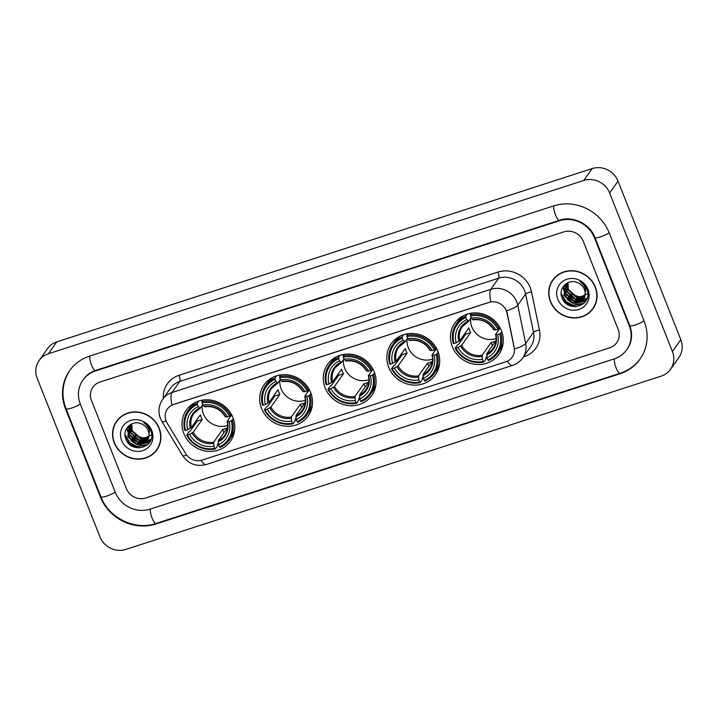 <?xml version="1.0" encoding="UTF-8"?>
<svg xmlns="http://www.w3.org/2000/svg" width="718" height="718" viewBox="0 0 718 718"><rect width="100%" height="100%" fill="white"/><g stroke="black" fill="none" stroke-linecap="round" stroke-linejoin="round"><path stroke-width="1.08" d="M452.322 346.659A26.997 25.22 -144.8 0 0 474.176 364.179A26.997 25.22 -144.8 0 0 498.947 354.279A26.997 25.22 -144.8 0 0 501.451 330.756A26.997 25.22 -144.8 0 0 479.606 313.236A26.997 25.22 -144.8 0 0 454.826 323.145A26.997 25.22 -144.8 0 0 452.322 346.659M261.54 408.425A26.997 25.22 -144.8 0 0 283.395 425.936A26.997 25.22 -144.8 0 0 308.166 416.036A26.997 25.22 -144.8 0 0 310.67 392.522A26.997 25.22 -144.8 0 0 288.815 375.002A26.997 25.22 -144.8 0 0 264.044 384.902A26.997 25.22 -144.8 0 0 261.54 408.425M325.128 387.837A26.997 25.22 -144.8 0 0 346.982 405.356A26.997 25.22 -144.8 0 0 371.762 395.447A26.997 25.22 -144.8 0 0 374.266 371.933A26.997 25.22 -144.8 0 0 352.412 354.414A26.997 25.22 -144.8 0 0 327.641 364.313A26.997 25.22 -144.8 0 0 325.128 387.837M388.725 367.248A26.997 25.22 -144.8 0 0 410.579 384.767A26.997 25.22 -144.8 0 0 435.35 374.868A26.997 25.22 -144.8 0 0 437.863 351.344A26.997 25.22 -144.8 0 0 416.009 333.825A26.997 25.22 -144.8 0 0 391.229 343.725A26.997 25.22 -144.8 0 0 388.725 367.248M183.853 433.573A26.997 25.22 -144.8 0 0 205.707 451.084A26.997 25.22 -144.8 0 0 230.478 441.184A26.997 25.22 -144.8 0 0 232.982 417.67A26.997 25.22 -144.8 0 0 211.137 400.15A26.997 25.22 -144.8 0 0 186.357 410.05A26.997 25.22 -144.8 0 0 183.853 433.573M166.118 421.008A13.759 12.852 -144.8 0 0 167.168 423.117L185.738 453.722A13.759 12.852 -144.8 0 0 202.162 460.076L505.912 361.746A13.759 12.852 -144.8 0 0 512.194 357.16A13.759 12.852 -144.8 0 0 514.142 347.413L507.007 313.102A13.759 12.852 -144.8 0 0 488.868 302.404L173.675 404.431A13.759 12.852 -144.8 0 0 167.393 409.027A13.759 12.852 -144.8 0 0 166.118 421.008M114.243 442.818A24.708 23.084 -144.8 0 0 134.239 458.847A24.708 23.084 -144.8 0 0 156.91 449.782A24.708 23.084 -144.8 0 0 159.208 428.26A24.708 23.084 -144.8 0 0 139.202 412.231A24.708 23.084 -144.8 0 0 116.531 421.295A24.708 23.084 -144.8 0 0 114.243 442.818M154.774 451.99A24.708 23.084 -144.8 0 0 157.323 449.181M550.41 301.614A24.708 23.084 -144.8 0 0 570.415 317.643A24.708 23.084 -144.8 0 0 593.086 308.587A24.708 23.084 -144.8 0 0 595.375 287.065A24.708 23.084 -144.8 0 0 575.378 271.036A24.708 23.084 -144.8 0 0 552.707 280.092A24.708 23.084 -144.8 0 0 550.41 301.614M590.95 310.795A24.708 23.084 -144.8 0 0 593.49 307.986M171.961 405.051L490.861 301.82A17.833 5.214 -107.9 0 1 490.852 289.318A20.373 19.036 35.2 0 1 516.736 301.856A20.373 19.036 35.2 0 1 517.732 305.168L525.675 343.401A20.373 19.036 35.2 0 1 522.785 357.842L530.647 346.704A20.373 19.036 -144.8 0 0 533.528 332.263L525.585 294.039A20.373 19.036 -144.8 0 0 524.589 290.727A20.373 19.036 -144.8 0 0 498.705 278.18L179.805 381.411A20.373 19.036 -144.8 0 0 170.498 388.214L162.645 399.343A20.373 19.036 35.2 0 1 171.952 392.549A17.833 5.214 72.1 0 0 171.961 405.051M505.553 308.937L507.159 312.886L514.519 348.912A17.833 4.496 -11.7 0 0 525.675 343.401L533.528 332.263A5.098 1.283 168.3 0 1 539.46 330.101A25.471 23.793 35.2 0 1 524.221 356.649L523.449 356.9M583.267 241.293A15.284 14.279 -144.8 0 0 563.854 231.887L99.874 382.084A15.284 14.279 -144.8 0 0 92.891 387.181A15.284 14.279 -144.8 0 0 91.473 400.491L126.35 488.59A15.284 14.279 -144.8 0 0 145.763 497.996L609.744 347.79A15.284 14.279 -144.8 0 0 616.726 342.701A15.284 14.279 -144.8 0 0 618.144 329.382L583.267 241.293A15.284 14.279 -144.8 0 0 563.854 231.887L99.874 382.084A15.284 14.279 -144.8 0 0 92.891 387.181A15.284 14.279 -144.8 0 0 91.473 400.491L126.35 488.59A15.284 14.279 -144.8 0 0 145.763 497.996L609.744 347.79A15.284 14.279 -144.8 0 0 616.726 342.701A15.284 14.279 -144.8 0 0 618.144 329.382L583.267 241.293M553.138 279.508A24.708 23.084 -144.8 0 0 551.343 282.847M116.962 420.703A24.708 23.084 -144.8 0 0 115.176 424.042M119.511 417.903A24.457 22.841 -144.8 0 0 117.581 420.254L116.747 421.439A24.457 22.841 -144.8 0 0 114.476 442.737A24.457 22.841 -144.8 0 0 134.266 458.605A24.457 22.841 -144.8 0 0 156.703 449.639A24.457 22.841 -144.8 0 0 158.974 428.332A24.457 22.841 -144.8 0 0 139.184 412.473A24.457 22.841 -144.8 0 0 116.747 421.439M151.758 434.839L143.959 438.33L135.37 435.404M131.977 431.5L131.232 430.028M148.707 437.397L140.414 438.752L131.807 431.051L131.529 423.97M148.779 437.091L140.746 438.276L132.139 430.585L131.762 423.862M148.33 438.563L139.086 440.637L130.47 432.945L130.622 424.652M148.429 438.285L139.418 440.161L130.802 432.469L130.838 424.455M147.836 439.631L137.748 442.521L129.141 434.83L129.796 425.487M147.971 439.371L138.08 442.046L129.473 434.354L129.994 425.271M148.464 438.186A11.515 10.752 -144.8 0 0 148.249 430.665A11.515 10.752 -144.8 0 0 141.5 423.916C132.292 419.402 122.015 429.113 125.641 438.312C130.712 455.086 156.964 447.206 151.004 431.446L150.708 430.647C149.317 427.228 146.975 424.58 143.699 422.705C146.643 424.787 148.563 427.434 149.452 430.656L148.464 438.186L146.678 441.328L136.42 444.406L127.813 436.715L129.087 426.393L131.304 424.078M147.396 440.376L136.752 443.93L128.145 436.239L129.258 426.16M121.611 440.43A16.604 15.518 -144.8 0 0 142.711 450.653A16.604 15.518 -144.8 0 0 151.83 430.647A16.604 15.518 -144.8 0 0 130.739 420.425A16.604 15.518 -144.8 0 0 121.611 440.43M156.703 449.639L157.538 448.445A24.457 22.841 -144.8 0 0 159.109 445.851M147.863 444.442L136.833 446.39L129.967 442.844L125.013 434.731M149.649 442.225L139.283 444.711M134.526 443.168L130.909 440.61M150.466 440.708L145.045 442.826M144.542 442.898L140.611 442.826M135.855 441.283L132.238 438.725M129.043 434.534L127.571 430.495M127.454 429.911L127.248 427.497M150.995 439.326L147.091 440.807M147.037 440.816L146.373 440.942M145.871 441.005L141.94 440.942M137.192 439.398L133.575 436.84M130.371 432.649L128.899 428.61M128.782 428.027L128.666 427.156M128.657 427.057L128.585 425.971M147.387 444.882L136.671 446.623L129.796 443.078L125.094 435.862M149.515 442.441L137.461 444.604M150.385 440.888L144.65 443.096M144.04 443.168L138.789 442.719M129.805 436.311L127.49 431.114M127.337 430.414L127.077 427.731M126.772 440.852A20.373 19.036 -144.8 0 0 139.615 447.951M555.678 276.699A24.457 22.841 -144.8 0 0 553.757 279.051L552.914 280.244A24.457 22.841 -144.8 0 0 550.643 301.542A24.457 22.841 -144.8 0 0 570.433 317.41A24.457 22.841 -144.8 0 0 592.871 308.444A24.457 22.841 -144.8 0 0 595.141 287.137A24.457 22.841 -144.8 0 0 575.351 271.278A24.457 22.841 -144.8 0 0 552.914 280.244M587.925 293.644L580.135 297.135L571.546 294.209M568.144 290.305L567.399 288.824M584.874 296.202L576.581 297.548L567.974 289.857L567.696 282.775M584.946 295.897L576.913 297.081L568.306 289.39L567.929 282.668M584.497 297.369L575.253 299.442L566.646 291.741L566.789 283.457M584.605 297.09L575.585 298.966L566.978 291.275L567.014 283.26M584.012 298.437L573.924 301.327L565.317 293.626L565.972 284.292M584.147 298.176L574.256 300.851L565.649 293.159L566.17 284.077M584.631 296.992A11.515 10.752 -144.8 0 0 584.416 289.462A11.515 10.752 -144.8 0 0 577.667 282.721C568.468 278.207 558.182 287.918 561.808 297.117C566.888 313.883 593.14 306.012 587.171 290.251L586.884 289.453C585.484 286.033 583.142 283.386 579.866 281.51C582.81 283.592 584.73 286.24 585.628 289.462L584.631 296.992L582.845 300.133L572.587 303.211L563.98 295.52L565.254 285.199L567.48 282.883M583.563 299.182L572.928 302.736L564.312 295.044L565.425 284.965M557.787 299.235A16.604 15.518 -144.8 0 0 578.879 309.458A16.604 15.518 -144.8 0 0 588.006 289.453A16.604 15.518 -144.8 0 0 566.906 279.23A16.604 15.518 -144.8 0 0 557.787 299.235M592.871 308.444L593.714 307.25A24.457 22.841 -144.8 0 0 595.285 304.647M584.03 303.247L573.009 305.186L566.134 301.65L561.18 293.536M585.816 301.03L575.45 303.517M570.702 301.973L567.085 299.415M586.642 299.514L581.212 301.632M580.709 301.695L576.787 301.632M572.031 300.088L568.414 297.53M565.21 293.339L563.738 289.3M563.63 288.717L563.415 286.294M587.171 298.123L583.258 299.612M583.213 299.621L582.549 299.738M582.047 299.81L578.116 299.747M573.359 298.194L569.742 295.645M566.538 291.454L565.066 287.415M564.958 286.832L564.833 285.961M564.824 285.854L564.752 284.777M583.554 303.687L572.838 305.428L565.972 301.883L561.261 294.667M585.682 301.246L573.628 303.4M586.552 299.693L580.826 301.901M580.207 301.973L574.956 301.515M565.972 295.107L563.657 289.919M563.504 289.219L563.253 286.527M202.234 405.311A18.848 17.609 -144.8 0 0 203.427 413.945A18.848 17.609 -144.8 0 0 227.651 425.451M233.413 418.827L231.277 420.838A24.25 22.653 -144.8 0 1 219.43 446.811L218.577 444.666A21.908 20.463 -144.8 0 0 229.132 421.529L227.175 421.242L231.681 414.851M218.38 443.159L217.392 444.559L217.608 445.77L215.373 448.947L214.79 448.319A24.25 22.653 -144.8 0 1 187.398 435.036L189.543 434.345A21.908 20.463 -144.8 0 0 213.937 446.174L213.677 442.171L222.679 429.409A18.848 17.609 -144.8 0 0 227.319 427.91L218.308 440.664L218.577 444.666M197.414 404.422L197.253 403.193A25.265 23.604 -144.8 0 0 187.981 410.75A25.265 23.604 -144.8 0 0 184.84 430.405L185.558 430.405A24.25 22.653 -144.8 0 1 197.414 404.422L198.258 406.567A21.908 20.463 -144.8 0 0 187.703 429.705L191.356 427.605L200.358 414.842A18.848 17.609 -144.8 0 0 201.121 417.212A18.848 17.609 -144.8 0 0 202.198 419.483L193.187 432.236L189.543 434.345M187.398 435.036L186.671 435.045L188.915 431.868L190.064 431.312L197.288 421.071A24.197 22.608 35.2 0 1 196.75 419.958M219.43 446.811L220.004 447.449A25.265 23.604 -144.8 0 0 229.275 439.892L231.519 436.715A25.265 23.604 -144.8 0 0 234.669 430.172M230.586 415.596A25.265 23.604 -144.8 0 0 201.884 401.694L202.045 402.924A24.25 22.653 -144.8 0 1 229.446 416.198L231.429 414.394M203.05 400.043L201.884 401.694M229.275 439.892A25.265 23.604 -144.8 0 0 232.417 420.236M186.671 435.045A25.265 23.604 -144.8 0 0 215.373 448.947M229.446 416.198L227.301 416.889A21.908 20.463 -144.8 0 0 202.898 405.069L202.045 402.924M229.132 421.529L231.277 420.838M213.937 446.174L214.79 448.319M202.898 405.069L204.854 406.675M225.335 416.602L227.301 416.889M218.209 441.875A19.592 18.309 -144.8 0 0 227.489 421.538L227.175 421.242M195.332 402.412A25.265 23.604 -144.8 0 0 190.225 407.573L187.981 410.75M197.253 403.193L198.787 401.012M187.703 429.705L185.558 430.405M202.718 404.62L200.214 408.174L198.258 406.567M200.214 408.174L199.577 408.012A19.592 18.309 -144.8 0 0 190.297 428.35M197.288 421.071L202.198 419.483M222.679 429.409L223.962 432.658M279.921 380.163A18.848 17.609 -144.8 0 0 281.106 388.797A18.848 17.609 -144.8 0 0 305.338 400.303M311.1 393.679L308.964 395.69A24.25 22.653 -144.8 0 1 297.108 421.663L296.265 419.518A21.908 20.463 -144.8 0 0 306.819 396.381L304.863 396.085L309.368 389.703M296.067 418.011L295.08 419.411L295.295 420.622L293.052 423.799L292.477 423.171A24.25 22.653 -144.8 0 1 265.077 409.888L267.231 409.197A21.908 20.463 -144.8 0 0 291.625 421.017L291.364 417.023L300.366 404.261A18.848 17.609 -144.8 0 0 304.997 402.762L295.995 415.516L296.265 419.518M275.102 379.275L274.94 378.045A25.265 23.604 -144.8 0 0 265.669 385.602A25.265 23.604 -144.8 0 0 262.519 405.257L263.246 405.257A24.25 22.653 -144.8 0 1 275.102 379.275L275.945 381.42A21.908 20.463 -144.8 0 0 265.391 404.557L269.044 402.457L278.046 389.694A18.848 17.609 -144.8 0 0 278.808 392.064A18.848 17.609 -144.8 0 0 279.876 394.335L270.874 407.088L267.231 409.197M265.077 409.888L264.359 409.897L266.602 406.72L267.751 406.164L274.976 395.914A24.197 22.608 35.2 0 1 274.438 394.81M297.108 421.663L297.692 422.301A25.265 23.604 -144.8 0 0 306.963 414.744L309.198 411.567A25.265 23.604 -144.8 0 0 312.357 405.024M308.273 390.448A25.265 23.604 -144.8 0 0 279.571 376.546L279.733 377.776A24.25 22.653 -144.8 0 1 307.124 391.05L309.117 389.246M280.738 374.895L279.571 376.546M306.963 414.744A25.265 23.604 -144.8 0 0 310.104 395.088M264.359 409.897A25.265 23.604 -144.8 0 0 293.052 423.799M307.124 391.05L304.979 391.741A21.908 20.463 -144.8 0 0 280.585 379.921L279.733 377.776M306.819 396.381L308.964 395.69M291.625 421.017L292.477 423.171M280.585 379.921L282.542 381.527M303.023 391.454L304.979 391.741M295.897 416.727A19.592 18.309 -144.8 0 0 305.177 396.39L304.863 396.085M273.019 377.264A25.265 23.604 -144.8 0 0 267.913 382.425L265.669 385.602M274.94 378.045L276.475 375.864M265.391 404.557L263.246 405.257M280.406 379.472L277.902 383.026L275.945 381.42M277.902 383.026L277.265 382.865A19.592 18.309 -144.8 0 0 267.985 403.202M274.976 395.914L279.876 394.335M300.366 404.261L301.65 407.51M343.518 359.583A18.848 17.609 -144.8 0 0 344.703 368.208A18.848 17.609 -144.8 0 0 368.935 379.714M374.697 373.091L372.561 375.101A24.25 22.653 -144.8 0 1 360.705 401.084L359.853 398.93A21.908 20.463 -144.8 0 0 370.416 375.792L368.46 375.505L372.965 369.115M359.664 397.422L358.668 398.822L358.892 400.043L356.649 403.22L356.074 402.583A24.25 22.653 -144.8 0 1 328.673 389.309L330.819 388.609A21.908 20.463 -144.8 0 0 355.222 400.438L354.961 396.435L363.963 383.672A18.848 17.609 -144.8 0 0 368.594 382.173L359.592 394.936L359.853 398.93M338.69 358.686L338.537 357.456A25.265 23.604 -144.8 0 0 329.266 365.013A25.265 23.604 -144.8 0 0 326.116 384.668L326.843 384.668A24.25 22.653 -144.8 0 1 338.69 358.686L339.542 360.831A21.908 20.463 -144.8 0 0 328.988 383.977L332.631 381.868L341.642 369.106A18.848 17.609 -144.8 0 0 342.396 371.475A18.848 17.609 -144.8 0 0 343.473 373.746L334.471 386.499L330.819 388.609M328.673 389.309L327.955 389.309L330.199 386.131L331.339 385.575L338.573 375.334A24.197 22.608 35.2 0 1 338.034 374.222M360.705 401.084L361.289 401.712A25.265 23.604 -144.8 0 0 370.551 394.155L372.795 390.978A25.265 23.604 -144.8 0 0 375.954 384.435M371.861 369.86A25.265 23.604 -144.8 0 0 343.168 355.957L343.33 357.187A24.25 22.653 -144.8 0 1 370.721 370.461L372.714 368.657M344.326 354.306L343.168 355.957M370.551 394.155A25.265 23.604 -144.8 0 0 373.701 374.5M327.955 389.309A25.265 23.604 -144.8 0 0 356.649 403.22M370.721 370.461L368.576 371.152A21.908 20.463 -144.8 0 0 344.173 359.332L343.33 357.187M370.416 375.792L372.561 375.101M355.222 400.438L356.074 402.583M344.173 359.332L346.13 360.939M366.62 370.865L368.576 371.152M359.494 396.139A19.592 18.309 -144.8 0 0 368.774 375.801L368.46 375.505M336.607 356.675A25.265 23.604 -144.8 0 0 331.51 361.836L329.266 365.013M338.537 357.456L340.072 355.275M328.988 383.977L326.843 384.668M344.003 358.892L341.499 362.437L339.542 360.831M341.499 362.437L340.853 362.276A19.592 18.309 -144.8 0 0 331.581 382.613M338.573 375.334L343.473 373.746M363.963 383.672L365.247 386.921M407.106 338.995A18.848 17.609 -144.8 0 0 408.3 347.62A18.848 17.609 -144.8 0 0 432.532 359.135M438.285 352.502L436.149 354.512A24.25 22.653 -144.8 0 1 424.302 380.495L423.449 378.35A21.908 20.463 -144.8 0 0 434.004 355.204L432.048 354.916L436.553 348.526M423.252 376.833L422.265 378.233L422.489 379.454L420.245 382.631L419.662 381.994A24.25 22.653 -144.8 0 1 392.27 368.72L394.415 368.02A21.908 20.463 -144.8 0 0 418.818 379.849L418.549 375.846L427.56 363.084A18.848 17.609 -144.8 0 0 432.191 361.585L423.189 374.347L423.449 378.35M402.286 338.097L402.125 336.868A25.265 23.604 -144.8 0 0 392.863 344.434A25.265 23.604 -144.8 0 0 389.712 364.089L390.43 364.08A24.25 22.653 -144.8 0 1 402.286 338.097L403.139 340.242A21.908 20.463 -144.8 0 0 392.584 363.389L396.228 361.28L405.23 348.517A18.848 17.609 -144.8 0 0 405.993 350.887A18.848 17.609 -144.8 0 0 407.07 353.157L398.068 365.92L394.415 368.02M392.27 368.72L391.552 368.72L393.787 365.543L394.936 364.986L402.17 354.746A24.197 22.608 35.2 0 1 401.622 353.633M424.302 380.495L424.876 381.132A25.265 23.604 -144.8 0 0 434.148 373.566L436.391 370.389A25.265 23.604 -144.8 0 0 439.551 363.846M435.458 349.28A25.265 23.604 -144.8 0 0 406.765 335.369L406.926 336.598A24.25 22.653 -144.8 0 1 434.318 349.872L436.311 348.077M407.923 333.726L406.765 335.369M434.148 373.566A25.265 23.604 -144.8 0 0 437.298 353.911M391.552 368.72A25.265 23.604 -144.8 0 0 420.245 382.631M434.318 349.872L432.173 350.572A21.908 20.463 -144.8 0 0 407.77 338.743L406.926 336.598M434.004 355.204L436.149 354.512M418.818 379.849L419.662 381.994M407.77 338.743L409.727 340.35M430.217 350.276L432.173 350.572M423.09 375.559A19.592 18.309 -144.8 0 0 432.362 355.222L432.048 354.916M400.204 336.087A25.265 23.604 -144.8 0 0 395.097 341.256L392.863 344.434M402.125 336.868L403.669 334.687M392.584 363.389L390.43 364.08M407.6 338.304L405.096 341.849L403.139 340.242M405.096 341.849L404.449 341.687A19.592 18.309 -144.8 0 0 395.169 362.025M402.17 354.746L407.07 353.157M427.56 363.084L428.843 366.333M470.703 318.406A18.848 17.609 -144.8 0 0 471.897 327.04A18.848 17.609 -144.8 0 0 496.12 338.546M501.882 331.913L499.746 333.924A24.25 22.653 -144.8 0 1 487.899 359.906L487.046 357.761A21.908 20.463 -144.8 0 0 497.601 334.615L495.644 334.328L500.15 327.946M486.849 356.245L485.862 357.645L486.086 358.865L483.842 362.043L483.259 361.405A24.25 22.653 -144.8 0 1 455.867 348.131L458.012 347.44A21.908 20.463 -144.8 0 0 482.415 359.26L482.146 355.257L491.148 342.495A18.848 17.609 -144.8 0 0 495.788 340.996L486.786 353.759L487.046 357.761M465.883 317.509L465.722 316.279A25.265 23.604 -144.8 0 0 456.451 323.845A25.265 23.604 -144.8 0 0 453.309 343.5L454.027 343.491A24.25 22.653 -144.8 0 1 465.883 317.509L466.727 319.663A21.908 20.463 -144.8 0 0 456.172 342.8L459.825 340.691L468.827 327.938A18.848 17.609 -144.8 0 0 469.59 330.307A18.848 17.609 -144.8 0 0 470.667 332.569L461.656 345.331L458.012 347.44M455.867 348.131L455.14 348.131L457.384 344.954L458.533 344.407L465.758 334.157A24.197 22.608 35.2 0 1 465.219 333.044M487.899 359.906L488.473 360.544A25.265 23.604 -144.8 0 0 497.745 352.978L499.988 349.801A25.265 23.604 -144.8 0 0 503.139 343.267M499.055 328.691A25.265 23.604 -144.8 0 0 470.353 314.78L470.514 316.01A24.25 22.653 -144.8 0 1 497.915 329.293L499.899 327.489M471.52 313.138L470.353 314.78M497.745 352.978A25.265 23.604 -144.8 0 0 500.886 333.323M455.14 348.131A25.265 23.604 -144.8 0 0 483.842 362.043M497.915 329.293L495.77 329.984A21.908 20.463 -144.8 0 0 471.367 318.155L470.514 316.01M497.601 334.615L499.746 333.924M482.415 359.26L483.259 361.405M471.367 318.155L473.324 319.761M493.813 329.688L495.77 329.984M486.678 354.97A19.592 18.309 -144.8 0 0 495.959 334.633L495.644 334.328M463.801 315.498A25.265 23.604 -144.8 0 0 458.694 320.668L456.451 323.845M465.722 316.279L467.256 314.107M456.172 342.8L454.027 343.491M471.188 317.715L468.683 321.26L466.727 319.663M468.683 321.26L468.046 321.108A19.592 18.309 -144.8 0 0 458.766 341.436M465.758 334.157L470.667 332.569M491.148 342.495L492.44 345.744M562.948 299.657A20.373 19.036 -144.8 0 0 575.782 306.748M629.273 325.784L594.387 237.694A27.508 25.695 -144.8 0 0 559.448 220.758L95.467 370.955A27.508 25.695 -144.8 0 0 82.902 380.136A27.508 25.695 -144.8 0 0 80.344 404.099L115.23 492.189A27.508 25.695 -144.8 0 0 150.17 509.125L614.15 358.919A27.508 25.695 -144.8 0 0 626.715 349.747A27.508 25.695 -144.8 0 0 629.273 325.784L629.641 325.254M609.645 192.998A20.373 19.036 -144.8 0 0 583.761 180.46L48.393 353.768A20.373 19.036 -144.8 0 0 39.086 360.562A20.373 19.036 -144.8 0 0 37.192 378.314L99.973 536.876A20.373 19.036 -144.8 0 0 125.856 549.423L661.224 376.115A20.373 19.036 -144.8 0 0 670.531 369.321A20.373 19.036 -144.8 0 0 672.425 351.569L609.645 192.998L618.027 181.124A20.373 19.036 -144.8 0 0 592.144 168.577L56.776 341.885A20.373 19.036 -144.8 0 0 47.469 348.679L39.086 360.562M670.531 369.321L678.914 357.438A20.373 19.036 -144.8 0 0 680.808 339.686L618.027 181.124M609.223 232.892A43.816 40.926 -144.8 0 0 553.578 205.922L89.588 356.119A43.816 40.926 -144.8 0 0 69.583 370.73A43.816 40.926 -144.8 0 0 65.517 408.901L100.394 496.991A43.816 40.926 -144.8 0 0 156.039 523.96L620.029 373.755A43.816 40.926 -144.8 0 0 640.034 359.144A43.816 40.926 -144.8 0 0 644.1 320.982L609.223 232.892M497.924 272.059A5.098 1.49 -107.9 0 1 498.705 278.18L490.852 289.318L171.952 392.549L179.805 381.411A5.098 1.49 -107.9 0 0 179.024 375.29L497.924 272.059A25.471 23.793 35.2 0 1 530.279 287.738A25.471 23.793 35.2 0 1 531.517 291.876L539.46 330.101M162.645 399.343C158.687 405.338 157.933 411.692 160.392 418.414L161.927 421.484A17.833 2.692 -31.3 0 0 166.082 420.919M507.231 361.235A17.833 5.214 72.1 0 0 512.544 365.372C516.772 363.972 520.182 361.459 522.785 357.842M512.544 365.372L206.398 464.474A17.833 5.214 -107.9 0 1 201.094 460.373M206.398 464.474C196.409 466.987 188.475 464.016 182.623 455.589A17.833 2.692 -31.3 0 0 186.662 455.059M506.477 310.714A17.833 4.496 -11.7 0 0 517.732 305.168L525.585 294.039A5.098 1.283 168.3 0 1 531.517 291.876M163.318 398.391A25.471 23.793 35.2 0 1 179.024 375.29M523.996 356.119A5.098 1.49 -107.9 0 1 524.221 356.649M218.308 440.664A18.848 17.609 -144.8 0 0 224.662 435.287C227.48 431.177 228.297 426.555 227.121 421.412M193.187 432.236A18.848 17.609 -144.8 0 0 213.677 442.171M225.649 416.907A19.592 18.309 -144.8 0 0 204.208 406.514M192.137 432.99A19.592 18.309 -144.8 0 0 213.578 443.374M199.99 408.291A18.848 17.609 -144.8 0 0 193.86 413.55A18.848 17.609 -144.8 0 0 191.356 427.605M295.995 415.516A18.848 17.609 -144.8 0 0 302.35 410.14C305.159 406.029 305.985 401.407 304.809 396.264M270.874 407.088A18.848 17.609 -144.8 0 0 291.364 417.023M303.337 391.759A19.592 18.309 -144.8 0 0 281.896 381.366M269.815 407.833A19.592 18.309 -144.8 0 0 291.266 418.226M277.678 383.134A18.848 17.609 -144.8 0 0 271.548 388.402A18.848 17.609 -144.8 0 0 269.044 402.457M359.592 394.936A18.848 17.609 -144.8 0 0 365.947 389.551C368.756 385.449 369.573 380.818 368.397 375.676M334.471 386.499A18.848 17.609 -144.8 0 0 354.961 396.435M366.934 371.17A19.592 18.309 -144.8 0 0 345.493 360.777M333.412 387.253A19.592 18.309 -144.8 0 0 354.854 397.646M341.265 362.554A18.848 17.609 -144.8 0 0 335.144 367.813A18.848 17.609 -144.8 0 0 332.631 381.868M423.189 374.347A18.848 17.609 -144.8 0 0 429.543 368.962C432.353 364.861 433.169 360.23 431.994 355.087M398.068 365.92A18.848 17.609 -144.8 0 0 418.549 375.846M430.531 350.581A19.592 18.309 -144.8 0 0 409.089 340.188M397.009 366.665A19.592 18.309 -144.8 0 0 418.45 377.058M404.862 341.965A18.848 17.609 -144.8 0 0 398.741 347.234A18.848 17.609 -144.8 0 0 396.228 361.28M486.786 353.759A18.848 17.609 -144.8 0 0 493.131 348.383C495.95 344.272 496.766 339.65 495.591 334.498M461.656 345.331A18.848 17.609 -144.8 0 0 482.146 355.257M494.128 329.993A19.592 18.309 -144.8 0 0 472.677 319.6M460.606 346.076A19.592 18.309 -144.8 0 0 482.047 356.469M468.459 321.377A18.848 17.609 -144.8 0 0 462.338 326.645A18.848 17.609 -144.8 0 0 459.825 340.691M553.883 205.824A8.149 2.378 72.1 0 0 555.463 214.826A8.149 2.378 72.1 0 0 559.654 220.202C572.614 215.499 589.945 223.792 594.854 237.398L629.731 325.487C632.845 334.103 632.046 341.894 627.344 348.858M609.151 232.704A8.149 1.669 158.4 0 1 600.76 236.778A8.149 1.669 158.4 0 1 594.854 237.398M644.028 320.802A8.149 1.669 158.4 0 1 635.636 324.868A8.149 1.669 158.4 0 1 629.731 325.487M640.662 358.255C635.529 365.408 628.717 370.389 620.226 373.207A8.149 2.378 -107.9 0 1 616.044 367.822A8.149 2.378 -107.9 0 1 614.464 358.82M620.226 373.207L156.246 523.404A8.149 2.378 -107.9 0 1 152.054 518.028A8.149 2.378 -107.9 0 1 150.484 509.017M156.246 523.404C135.056 530.835 108.75 518.082 100.861 496.694A8.149 1.669 -21.6 0 0 106.767 496.075A8.149 1.669 -21.6 0 0 115.158 492.01M70.211 369.842C62.287 381.796 60.877 394.721 65.984 408.605A8.149 1.669 -21.6 0 0 71.881 407.986A8.149 1.669 -21.6 0 0 80.272 403.911M89.903 356.02A8.149 2.378 72.1 0 0 91.482 365.022A8.149 2.378 72.1 0 0 95.665 370.398L559.654 220.202M592.144 168.577L583.761 180.46M680.808 339.686L672.425 351.569M56.776 341.885L48.393 353.768M620.478 373.127L620.029 373.755M156.488 523.323L156.039 523.96M100.762 496.461L100.394 496.991M65.885 408.371L65.517 408.901M594.764 237.164L594.387 237.694M559.896 220.121L559.448 220.758M95.916 370.326L95.467 370.955M161.927 421.484L182.623 455.589M225.299 416.799C220.372 409.08 213.506 405.742 204.693 406.783M193.86 413.55L200.116 408.264M302.978 391.651C298.06 383.933 291.194 380.594 282.38 381.635M271.548 388.402L277.803 383.116M366.575 371.062C361.657 363.344 354.791 360.005 345.968 361.046M335.144 367.813L341.391 362.527M430.172 350.474C425.253 342.755 418.379 339.417 409.565 340.458M398.741 347.234L404.988 341.947M493.769 329.894C488.841 322.167 481.975 318.828 473.162 319.878M462.338 326.645L468.585 321.359M83.53 379.239C86.519 375.056 90.558 372.103 95.665 370.398M100.861 496.694L65.984 408.605"/></g></svg>
